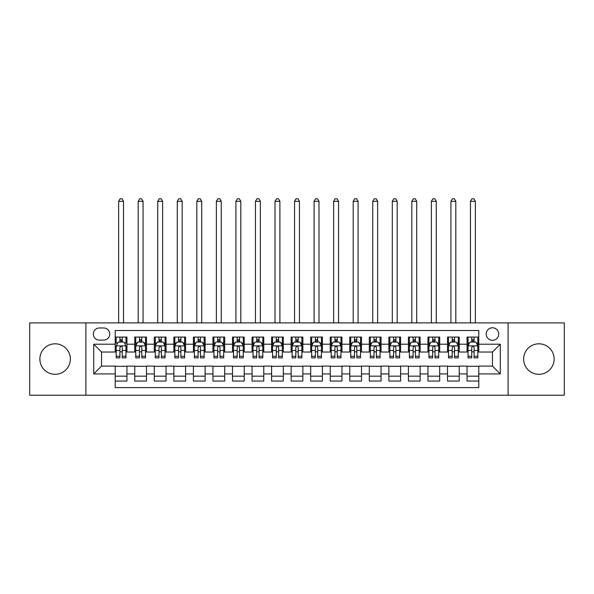 <?xml version="1.0" encoding="UTF-8"?>
<svg xmlns="http://www.w3.org/2000/svg" width="594" height="594" viewBox="0 0 594 594"><rect width="100%" height="100%" fill="white"/><g stroke="black" fill="none" stroke-linecap="round" stroke-linejoin="round"><path stroke-width="0.89" d="M538.892 343.815A15.244 15.244 0 0 0 523.641 359.058A15.244 15.244 0 0 0 538.892 374.309A15.244 15.244 0 0 0 554.135 359.058A15.244 15.244 0 0 0 538.892 343.815M55.108 343.815A15.244 15.244 0 0 0 39.865 359.058A15.244 15.244 0 0 0 55.108 374.309A15.244 15.244 0 0 0 70.359 359.058A15.244 15.244 0 0 0 55.108 343.815M492.463 327.784A6.252 6.252 0 0 0 486.211 334.043A6.252 6.252 0 0 0 492.463 340.295A6.252 6.252 0 0 0 498.722 334.043A6.252 6.252 0 0 0 492.463 327.784M508.1 395.225L564.3 395.225L564.3 322.898L508.1 322.898L508.1 395.225L85.9 395.225L85.9 322.898L29.7 322.898L29.7 395.225L85.9 395.225M478.786 337.073L467.055 337.073L467.055 344.208L459.236 344.208L459.236 352.027L467.055 352.027L467.055 344.208M459.236 344.208L459.236 337.073L447.512 337.073L447.512 344.208L439.694 344.208L439.694 352.027L447.512 352.027L447.512 344.208M439.694 344.208L439.694 337.073L427.962 337.073L427.962 344.208L420.144 344.208L420.144 352.027L427.962 352.027L427.962 344.208M420.144 344.208L420.144 337.073L408.412 337.073L408.412 344.208L400.594 344.208L400.594 352.027L408.412 352.027L408.412 344.208M400.594 344.208L400.594 337.073L388.87 337.073L388.87 344.208L381.051 344.208L381.051 352.027L388.87 352.027L388.87 344.208M381.051 344.208L381.051 337.073L369.32 337.073L369.32 344.208L361.501 344.208L361.501 352.027L369.32 352.027L369.32 344.208M361.501 344.208L361.501 337.073L349.777 337.073L349.777 344.208L341.958 344.208L341.958 352.027L349.777 352.027L349.777 344.208M341.958 344.208L341.958 337.073L330.227 337.073L330.227 344.208L322.408 344.208L322.408 352.027L330.227 352.027L330.227 344.208M322.408 344.208L322.408 337.073L310.684 337.073L310.684 344.208L302.866 344.208L302.866 352.027L310.684 352.027L310.684 344.208M302.866 344.208L302.866 337.073L291.134 337.073L291.134 344.208L283.316 344.208L283.316 352.027L291.134 352.027L291.134 344.208M283.316 344.208L283.316 337.073L271.592 337.073L271.592 344.208L263.773 344.208L263.773 352.027L271.592 352.027L271.592 344.208M263.773 344.208L263.773 337.073L252.042 337.073L252.042 344.208L244.223 344.208L244.223 352.027L252.042 352.027L252.042 344.208M244.223 344.208L244.223 337.073L232.499 337.073L232.499 344.208L224.681 344.208L224.681 352.027L232.499 352.027L232.499 344.208M224.681 344.208L224.681 337.073L212.949 337.073L212.949 344.208L205.13 344.208L205.13 352.027L212.949 352.027L212.949 344.208M205.13 344.208L205.13 337.073L193.406 337.073L193.406 344.208L185.588 344.208L185.588 352.027L193.406 352.027L193.406 344.208M185.588 344.208L185.588 337.073L173.856 337.073L173.856 344.208L166.038 344.208L166.038 352.027L173.856 352.027L173.856 344.208M166.038 344.208L166.038 337.073L154.306 337.073L154.306 344.208L146.488 344.208L146.488 352.027L154.306 352.027L154.306 344.208M146.488 344.208L146.488 337.073L134.764 337.073L134.764 352.027L126.945 352.027L126.945 337.073L115.214 337.073M115.214 381.051L126.945 381.051L126.945 366.097L134.764 366.097L134.764 381.051L146.488 381.051L146.488 366.097L154.306 366.097L154.306 373.916L146.488 373.916M154.306 373.916L154.306 381.051L166.038 381.051L166.038 366.097L173.856 366.097L173.856 373.916L166.038 373.916M173.856 373.916L173.856 381.051L185.588 381.051L185.588 366.097L193.406 366.097L193.406 373.916L185.588 373.916M193.406 373.916L193.406 381.051L205.13 381.051L205.13 366.097L212.949 366.097L212.949 373.916L205.13 373.916M212.949 373.916L212.949 381.051L224.681 381.051L224.681 366.097L232.499 366.097L232.499 373.916L224.681 373.916M232.499 373.916L232.499 381.051L244.223 381.051L244.223 366.097L252.042 366.097L252.042 373.916L244.223 373.916M252.042 373.916L252.042 381.051L263.773 381.051L263.773 366.097L271.592 366.097L271.592 373.916L263.773 373.916M271.592 373.916L271.592 381.051L283.316 381.051L283.316 366.097L291.134 366.097L291.134 373.916L283.316 373.916M291.134 373.916L291.134 381.051L302.866 381.051L302.866 366.097L310.684 366.097L310.684 373.916L302.866 373.916M310.684 373.916L310.684 381.051L322.408 381.051L322.408 366.097L330.227 366.097L330.227 373.916L322.408 373.916M330.227 373.916L330.227 381.051L341.958 381.051L341.958 366.097L349.777 366.097L349.777 373.916L341.958 373.916M349.777 373.916L349.777 381.051L361.501 381.051L361.501 366.097L369.32 366.097L369.32 373.916L361.501 373.916M369.32 373.916L369.32 381.051L381.051 381.051L381.051 366.097L388.87 366.097L388.87 373.916L381.051 373.916M388.87 373.916L388.87 381.051L400.594 381.051L400.594 366.097L408.412 366.097L408.412 373.916L400.594 373.916M408.412 373.916L408.412 381.051L420.144 381.051L420.144 366.097L427.962 366.097L427.962 373.916L420.144 373.916M427.962 373.916L427.962 381.051L439.694 381.051L439.694 366.097L447.512 366.097L447.512 373.916L439.694 373.916M447.512 373.916L447.512 381.051L459.236 381.051L459.236 366.097L467.055 366.097L467.055 373.916L459.236 373.916M99.384 340.102L103.683 340.102A6.059 6.059 0 0 0 109.742 334.043A6.059 6.059 0 0 0 103.683 327.985L99.384 327.985A6.059 6.059 0 0 0 93.325 334.043A6.059 6.059 0 0 0 99.384 340.102M508.1 322.898L85.9 322.898M478.786 344.208L478.786 330.524L115.214 330.524L115.214 352.027L101.537 352.027L101.537 366.097L115.214 366.097L115.214 387.6L478.786 387.6L478.786 366.097L492.463 366.097L492.463 352.027L478.786 352.027L478.786 344.208L500.282 344.208L500.282 373.916L478.786 373.916M115.214 373.916L93.718 373.916L93.718 344.208L115.214 344.208M467.055 373.916L467.055 381.051L478.786 381.051M115.214 341.958L116.194 341.958M119.906 341.958L122.253 341.958M125.965 341.958L126.945 341.958M115.214 351.826L116.194 351.826M119.906 351.826L122.253 351.826M125.965 351.826L126.945 351.826M115.214 366.29L126.945 366.29M115.214 376.165L126.945 376.165M134.764 351.826L135.744 351.826M139.456 351.826L141.803 351.826M145.515 351.826L146.488 351.826M134.764 341.958L135.744 341.958M139.456 341.958L141.803 341.958M145.515 341.958L146.488 341.958M134.764 366.29L146.488 366.29M134.764 376.165L146.488 376.165M154.306 366.29L166.038 366.29M154.306 376.165L166.038 376.165M154.306 341.958L155.286 341.958M158.999 341.958L161.345 341.958M165.058 341.958L166.038 341.958M154.306 351.826L155.286 351.826M158.999 351.826L161.345 351.826M165.058 351.826L166.038 351.826M173.856 366.29L185.588 366.29M173.856 376.165L185.588 376.165M173.856 341.958L174.836 341.958M178.549 341.958L180.895 341.958M184.608 341.958L185.588 341.958M173.856 351.826L174.836 351.826M178.549 351.826L180.895 351.826M184.608 351.826L185.588 351.826M193.406 366.29L205.13 366.29M193.406 376.165L205.13 376.165M193.406 341.958L194.379 341.958M198.092 341.958L200.438 341.958M204.15 341.958L205.13 341.958M193.406 351.826L194.379 351.826M198.092 351.826L200.438 351.826M204.15 351.826L205.13 351.826M212.949 366.29L224.681 366.29M212.949 376.165L224.681 376.165M212.949 341.958L213.929 341.958M217.642 341.958L219.988 341.958M223.7 341.958L224.681 341.958M212.949 351.826L213.929 351.826M217.642 351.826L219.988 351.826M223.7 351.826L224.681 351.826M232.499 366.29L244.223 366.29M232.499 376.165L244.223 376.165M232.499 341.958L233.472 341.958M237.184 341.958L239.531 341.958M243.25 341.958L244.223 341.958M232.499 351.826L233.472 351.826M237.184 351.826L239.531 351.826M243.25 351.826L244.223 351.826M252.042 366.29L263.773 366.29M252.042 376.165L263.773 376.165M252.042 341.958L253.022 341.958M256.734 341.958L259.081 341.958M262.793 341.958L263.773 341.958M252.042 351.826L253.022 351.826M256.734 351.826L259.081 351.826M262.793 351.826L263.773 351.826M271.592 366.29L283.316 366.29M271.592 376.165L283.316 376.165M271.592 341.958L272.564 341.958M276.284 341.958L278.623 341.958M282.343 341.958L283.316 341.958M271.592 351.826L272.564 351.826M276.284 351.826L278.623 351.826M282.343 351.826L283.316 351.826M291.134 366.29L302.866 366.29M291.134 376.165L302.866 376.165M291.134 341.958L292.114 341.958M295.827 341.958L298.173 341.958M301.886 341.958L302.866 341.958M291.134 351.826L292.114 351.826M295.827 351.826L298.173 351.826M301.886 351.826L302.866 351.826M310.684 366.29L322.408 366.29M310.684 376.165L322.408 376.165M310.684 341.958L311.657 341.958M315.377 341.958L317.716 341.958M321.436 341.958L322.408 341.958M310.684 351.826L311.657 351.826M315.377 351.826L317.716 351.826M321.436 351.826L322.408 351.826M330.227 366.29L341.958 366.29M330.227 376.165L341.958 376.165M330.227 341.958L331.207 341.958M334.919 341.958L337.266 341.958M340.978 341.958L341.958 341.958M330.227 351.826L331.207 351.826M334.919 351.826L337.266 351.826M340.978 351.826L341.958 351.826M349.777 366.29L361.501 366.29M349.777 376.165L361.501 376.165M349.777 341.958L350.75 341.958M354.469 341.958L356.816 341.958M360.528 341.958L361.501 341.958M349.777 351.826L350.75 351.826M354.469 351.826L356.816 351.826M360.528 351.826L361.501 351.826M369.32 366.29L381.051 366.29M369.32 376.165L381.051 376.165M369.32 341.958L370.3 341.958M374.012 341.958L376.358 341.958M380.071 341.958L381.051 341.958M369.32 351.826L370.3 351.826M374.012 351.826L376.358 351.826M380.071 351.826L381.051 351.826M388.87 366.29L400.594 366.29M388.87 376.165L400.594 376.165M388.87 341.958L389.85 341.958M393.562 341.958L395.908 341.958M399.621 341.958L400.594 341.958M388.87 351.826L389.85 351.826M393.562 351.826L395.908 351.826M399.621 351.826L400.594 351.826M408.412 366.29L420.144 366.29M408.412 376.165L420.144 376.165M408.412 341.958L409.392 341.958M413.105 341.958L415.451 341.958M419.164 341.958L420.144 341.958M408.412 351.826L409.392 351.826M413.105 351.826L415.451 351.826M419.164 351.826L420.144 351.826M427.962 366.29L439.694 366.29M427.962 376.165L439.694 376.165M427.962 341.958L428.942 341.958M432.655 341.958L435.001 341.958M438.714 341.958L439.694 341.958M427.962 351.826L428.942 351.826M432.655 351.826L435.001 351.826M438.714 351.826L439.694 351.826M447.512 366.29L459.236 366.29M447.512 376.165L459.236 376.165M447.512 341.958L448.485 341.958M452.197 341.958L454.544 341.958M458.256 341.958L459.236 341.958M447.512 351.826L448.485 351.826M452.197 351.826L454.544 351.826M458.256 351.826L459.236 351.826M467.055 366.29L478.786 366.29M467.055 376.165L478.786 376.165M467.055 341.958L468.035 341.958M471.747 341.958L474.094 341.958M477.806 341.958L478.786 341.958M467.055 351.826L468.035 351.826M471.747 351.826L474.094 351.826M477.806 351.826L478.786 351.826M101.537 352.027L93.718 344.208M101.537 366.097L93.718 373.916M500.282 344.208L492.463 352.027M500.282 373.916L492.463 366.097M122.253 337.073L122.253 342.055L122.253 339.612L119.906 339.612M125.965 356.296L122.253 356.296L122.253 357.885L125.965 357.885L125.965 345.968L124.012 342.055L118.147 342.055L116.194 345.968L116.194 357.885L119.906 357.885L119.906 356.296L116.194 356.296M117.612 343.132L116.194 343.132L116.194 337.073M116.194 343.169L116.194 339.612M125.965 343.169L125.965 339.612M124.547 343.132L125.965 343.132L125.965 337.073M119.906 342.055L119.906 337.073M122.253 356.296L122.253 347.431C121.473 345.923 120.693 345.923 119.906 347.431L119.906 354.024M116.194 350.497L119.906 350.497L119.906 356.296M123.522 322.898L123.522 201.321L118.637 201.321L118.637 322.898M118.637 201.321L120.107 198.775L122.06 198.775L123.522 201.321M141.803 339.612L139.456 339.612M145.515 356.296L141.803 356.296L141.803 357.885L145.515 357.885L145.515 345.968L143.562 342.055L137.697 342.055L135.744 345.968L135.744 357.885L139.456 357.885L139.456 356.296L135.744 356.296M135.744 345.968L135.744 337.073M145.515 345.968L145.515 337.073M139.456 342.055L139.456 337.073M141.803 337.073L141.803 342.055M141.803 356.296L141.803 347.431C141.016 345.923 140.236 345.923 139.456 347.431L139.456 356.296M143.072 322.898L143.072 201.321L138.187 201.321L138.187 322.898M138.187 201.321L139.649 198.775L141.602 198.775L143.072 201.321M161.345 339.612L158.999 339.612M165.058 356.296L161.345 356.296L161.345 357.885L165.058 357.885L165.058 345.968L163.105 342.055L157.239 342.055L155.286 345.968L155.286 357.885L158.999 357.885L158.999 356.296L155.286 356.296M155.286 345.968L155.286 337.073M165.058 345.968L165.058 337.073M158.999 342.055L158.999 337.073M161.345 337.073L161.345 342.055M161.345 356.296L161.345 347.431C160.566 345.923 159.786 345.923 158.999 347.431L158.999 356.296M162.615 322.898L162.615 201.321L157.729 201.321L157.729 322.898M157.729 201.321L159.199 198.775L161.152 198.775L162.615 201.321M180.895 339.612L178.549 339.612M184.608 356.296L180.895 356.296L180.895 357.885L184.608 357.885L184.608 345.968L182.655 342.055L176.789 342.055L174.836 345.968L174.836 357.885L178.549 357.885L178.549 356.296L174.836 356.296M174.836 345.968L174.836 337.073M184.608 345.968L184.608 337.073M178.549 342.055L178.549 337.073M180.895 337.073L180.895 342.055M180.895 356.296L180.895 347.431C180.116 345.923 179.329 345.923 178.549 347.431L178.549 356.296M182.165 322.898L182.165 201.321L177.279 201.321L177.279 322.898M177.279 201.321L178.742 198.775L180.695 198.775L182.165 201.321M200.438 339.612L198.092 339.612M204.15 356.296L200.438 356.296L200.438 357.885L204.15 357.885L204.15 345.968L202.198 342.055L196.332 342.055L194.379 345.968L194.379 357.885L198.092 357.885L198.092 356.296L194.379 356.296M194.379 345.968L194.379 337.073M204.15 345.968L204.15 337.073M198.092 342.055L198.092 337.073M200.438 337.073L200.438 342.055M200.438 356.296L200.438 347.431C199.658 345.923 198.879 345.923 198.092 347.431L198.092 356.296M201.708 322.898L201.708 201.321L196.822 201.321L196.822 322.898M196.822 201.321L198.292 198.775L200.245 198.775L201.708 201.321M219.988 339.612L217.642 339.612M223.7 356.296L219.988 356.296L219.988 357.885L223.7 357.885L223.7 345.968L221.748 342.055L215.882 342.055L213.929 345.968L213.929 357.885L217.642 357.885L217.642 356.296L213.929 356.296M213.929 345.968L213.929 337.073M223.7 345.968L223.7 337.073M217.642 342.055L217.642 337.073M219.988 337.073L219.988 342.055M219.988 356.296L219.988 347.431C219.208 345.923 218.421 345.923 217.642 347.431L217.642 356.296M221.258 322.898L221.258 201.321L216.372 201.321L216.372 322.898M216.372 201.321L217.835 198.775L219.787 198.775L221.258 201.321M239.531 339.612L237.184 339.612M243.25 356.296L239.531 356.296L239.531 357.885L243.25 357.885L243.25 345.968L241.29 342.055L235.424 342.055L233.472 345.968L233.472 357.885L237.184 357.885L237.184 356.296L233.472 356.296M233.472 345.968L233.472 337.073M243.25 345.968L243.25 337.073M237.184 342.055L237.184 337.073M239.531 337.073L239.531 342.055M239.531 356.296L239.531 347.431C238.751 345.923 237.971 345.923 237.184 347.431L237.184 356.296M240.8 322.898L240.8 201.321L235.915 201.321L235.915 322.898M235.915 201.321L237.385 198.775L239.337 198.775L240.8 201.321M259.081 339.612L256.734 339.612M262.793 356.296L259.081 356.296L259.081 357.885L262.793 357.885L262.793 345.968L260.84 342.055L254.975 342.055L253.022 345.968L253.022 357.885L256.734 357.885L256.734 356.296L253.022 356.296M253.022 345.968L253.022 337.073M262.793 345.968L262.793 337.073M256.734 342.055L256.734 337.073M259.081 337.073L259.081 342.055M259.081 356.296L259.081 347.431C258.301 345.923 257.514 345.923 256.734 347.431L256.734 356.296M260.35 322.898L260.35 201.321L255.465 201.321L255.465 322.898M255.465 201.321L256.927 198.775L258.887 198.775L260.35 201.321M278.623 339.612L276.284 339.612M282.343 356.296L278.623 356.296L278.623 357.885L282.343 357.885L282.343 345.968L280.383 342.055L274.525 342.055L272.564 345.968L272.564 357.885L276.284 357.885L276.284 356.296L272.564 356.296M272.564 345.968L272.564 337.073M282.343 345.968L282.343 337.073M276.284 342.055L276.284 337.073M278.623 337.073L278.623 342.055M278.623 356.296L278.623 347.431C277.844 345.923 277.064 345.923 276.284 347.431L276.284 356.296M279.9 322.898L279.9 201.321L275.007 201.321L275.007 322.898M275.007 201.321L276.477 198.775L278.43 198.775L279.9 201.321M298.173 339.612L295.827 339.612M301.886 356.296L298.173 356.296L298.173 357.885L301.886 357.885L301.886 345.968L299.933 342.055L294.067 342.055L292.114 345.968L292.114 357.885L295.827 357.885L295.827 356.296L292.114 356.296M292.114 345.968L292.114 337.073M301.886 345.968L301.886 337.073M295.827 342.055L295.827 337.073M298.173 337.073L298.173 342.055M298.173 356.296L298.173 347.431C297.394 345.923 296.606 345.923 295.827 347.431L295.827 356.296M299.443 322.898L299.443 201.321L294.557 201.321L294.557 322.898M294.557 201.321L296.02 198.775L297.98 198.775L299.443 201.321M317.716 339.612L315.377 339.612M321.436 356.296L317.716 356.296L317.716 357.885L321.436 357.885L321.436 345.968L319.475 342.055L313.617 342.055L311.657 345.968L311.657 357.885L315.377 357.885L315.377 356.296L311.657 356.296M311.657 345.968L311.657 337.073M321.436 345.968L321.436 337.073M315.377 342.055L315.377 337.073M317.716 337.073L317.716 342.055M317.716 356.296L317.716 347.431C316.936 345.923 316.157 345.923 315.377 347.431L315.377 356.296M318.993 322.898L318.993 201.321L314.1 201.321L314.1 322.898M314.1 201.321L315.57 198.775L317.523 198.775L318.993 201.321M337.266 339.612L334.919 339.612M340.978 356.296L337.266 356.296L337.266 357.885L340.978 357.885L340.978 345.968L339.026 342.055L333.16 342.055L331.207 345.968L331.207 357.885L334.919 357.885L334.919 356.296L331.207 356.296M331.207 345.968L331.207 337.073M340.978 345.968L340.978 337.073M334.919 342.055L334.919 337.073M337.266 337.073L337.266 342.055M337.266 356.296L337.266 347.431C336.486 345.923 335.707 345.923 334.919 347.431L334.919 356.296M338.535 322.898L338.535 201.321L333.65 201.321L333.65 322.898M333.65 201.321L335.113 198.775L337.073 198.775L338.535 201.321M356.816 339.612L354.469 339.612M360.528 356.296L356.816 356.296L356.816 357.885L360.528 357.885L360.528 345.968L358.576 342.055L352.71 342.055L350.75 345.968L350.75 357.885L354.469 357.885L354.469 356.296L350.75 356.296M350.75 345.968L350.75 337.073M360.528 345.968L360.528 337.073M354.469 342.055L354.469 337.073M356.816 337.073L356.816 342.055M356.816 356.296L356.816 347.431C356.029 345.923 355.249 345.923 354.469 347.431L354.469 356.296M358.085 322.898L358.085 201.321L353.2 201.321L353.2 322.898M353.2 201.321L354.663 198.775L356.615 198.775L358.085 201.321M376.358 339.612L374.012 339.612M380.071 356.296L376.358 356.296L376.358 357.885L380.071 357.885L380.071 345.968L378.118 342.055L372.252 342.055L370.3 345.968L370.3 357.885L374.012 357.885L374.012 356.296L370.3 356.296M370.3 345.968L370.3 337.073M380.071 345.968L380.071 337.073M374.012 342.055L374.012 337.073M376.358 337.073L376.358 342.055M376.358 356.296L376.358 347.431C375.579 345.923 374.799 345.923 374.012 347.431L374.012 356.296M377.628 322.898L377.628 201.321L372.742 201.321L372.742 322.898M372.742 201.321L374.213 198.775L376.165 198.775L377.628 201.321M395.908 339.612L393.562 339.612M399.621 356.296L395.908 356.296L395.908 357.885L399.621 357.885L399.621 345.968L397.668 342.055L391.802 342.055L389.85 345.968L389.85 357.885L393.562 357.885L393.562 356.296L389.85 356.296M389.85 345.968L389.85 337.073M399.621 345.968L399.621 337.073M393.562 342.055L393.562 337.073M395.908 337.073L395.908 342.055M395.908 356.296L395.908 347.431C395.121 345.923 394.342 345.923 393.562 347.431L393.562 356.296M397.178 322.898L397.178 201.321L392.292 201.321L392.292 322.898M392.292 201.321L393.755 198.775L395.708 198.775L397.178 201.321M415.451 339.612L413.105 339.612M419.164 356.296L415.451 356.296L415.451 357.885L419.164 357.885L419.164 345.968L417.211 342.055L411.345 342.055L409.392 345.968L409.392 357.885L413.105 357.885L413.105 356.296L409.392 356.296M409.392 345.968L409.392 337.073M419.164 345.968L419.164 337.073M413.105 342.055L413.105 337.073M415.451 337.073L415.451 342.055M415.451 356.296L415.451 347.431C414.671 345.923 413.892 345.923 413.105 347.431L413.105 356.296M416.721 322.898L416.721 201.321L411.835 201.321L411.835 322.898M411.835 201.321L413.305 198.775L415.258 198.775L416.721 201.321M435.001 339.612L432.655 339.612M438.714 356.296L435.001 356.296L435.001 357.885L438.714 357.885L438.714 345.968L436.761 342.055L430.895 342.055L428.942 345.968L428.942 357.885L432.655 357.885L432.655 356.296L428.942 356.296M428.942 345.968L428.942 337.073M438.714 345.968L438.714 337.073M432.655 342.055L432.655 337.073M435.001 337.073L435.001 342.055M435.001 356.296L435.001 347.431C434.221 345.923 433.434 345.923 432.655 347.431L432.655 356.296M436.271 322.898L436.271 201.321L431.385 201.321L431.385 322.898M431.385 201.321L432.848 198.775L434.801 198.775L436.271 201.321M454.544 339.612L452.197 339.612M458.256 356.296L454.544 356.296L454.544 357.885L458.256 357.885L458.256 345.968L456.303 342.055L450.438 342.055L448.485 345.968L448.485 357.885L452.197 357.885L452.197 356.296L448.485 356.296M448.485 345.968L448.485 337.073M458.256 345.968L458.256 337.073M452.197 342.055L452.197 337.073M454.544 337.073L454.544 342.055M454.544 356.296L454.544 347.431C453.764 345.923 452.984 345.923 452.197 347.431L452.197 356.296M455.813 322.898L455.813 201.321L450.928 201.321L450.928 322.898M450.928 201.321L452.398 198.775L454.351 198.775L455.813 201.321M474.094 339.612L471.747 339.612M477.806 356.296L474.094 356.296L474.094 357.885L477.806 357.885L477.806 345.968L475.853 342.055L469.988 342.055L468.035 345.968L468.035 357.885L471.747 357.885L471.747 356.296L468.035 356.296M468.035 345.968L468.035 337.073M477.806 345.968L477.806 337.073M471.747 342.055L471.747 337.073M474.094 337.073L474.094 342.055M474.094 356.296L474.094 347.431C473.314 345.923 472.527 345.923 471.747 347.431L471.747 356.296M475.363 322.898L475.363 201.321L470.478 201.321L470.478 322.898M470.478 201.321L471.94 198.775L473.893 198.775L475.363 201.321M134.764 373.916L126.945 373.916M134.764 344.208L126.945 344.208M125.921 345.864L116.246 345.864M125.965 350.497L122.253 350.497M122.253 340.852L119.906 340.852M145.463 345.864L135.788 345.864M135.744 343.132L137.155 343.132M144.097 343.132L145.515 343.132M139.456 350.497L135.744 350.497M145.515 350.497L141.803 350.497M141.803 340.852L139.456 340.852M165.013 345.864L155.338 345.864M155.286 343.132L156.705 343.132M163.647 343.132L165.058 343.132M158.999 350.497L155.286 350.497M165.058 350.497L161.345 350.497M161.345 340.852L158.999 340.852M184.556 345.864L174.881 345.864M174.836 343.132L176.247 343.132M183.19 343.132L184.608 343.132M178.549 350.497L174.836 350.497M184.608 350.497L180.895 350.497M180.895 340.852L178.549 340.852M204.106 345.864L194.431 345.864M194.379 343.132L195.797 343.132M202.74 343.132L204.15 343.132M198.092 350.497L194.379 350.497M204.15 350.497L200.438 350.497M200.438 340.852L198.092 340.852M223.648 345.864L213.974 345.864M213.929 343.132L215.347 343.132M222.282 343.132L223.7 343.132M217.642 350.497L213.929 350.497M223.7 350.497L219.988 350.497M219.988 340.852L217.642 340.852M243.198 345.864L233.524 345.864M233.472 343.132L234.89 343.132M241.832 343.132L243.25 343.132M237.184 350.497L233.472 350.497M243.25 350.497L239.531 350.497M239.531 340.852L237.184 340.852M262.741 345.864L253.066 345.864M253.022 343.132L254.44 343.132M261.375 343.132L262.793 343.132M256.734 350.497L253.022 350.497M262.793 350.497L259.081 350.497M259.081 340.852L256.734 340.852M282.291 345.864L272.616 345.864M272.564 343.132L273.983 343.132M280.925 343.132L282.343 343.132M276.284 350.497L272.564 350.497M282.343 350.497L278.623 350.497M278.623 340.852L276.284 340.852M301.841 345.864L292.159 345.864M292.114 343.132L293.533 343.132M300.467 343.132L301.886 343.132M295.827 350.497L292.114 350.497M301.886 350.497L298.173 350.497M298.173 340.852L295.827 340.852M321.384 345.864L311.709 345.864M311.657 343.132L313.075 343.132M320.018 343.132L321.436 343.132M315.377 350.497L311.657 350.497M321.436 350.497L317.716 350.497M317.716 340.852L315.377 340.852M340.934 345.864L331.259 345.864M331.207 343.132L332.625 343.132M339.56 343.132L340.978 343.132M334.919 350.497L331.207 350.497M340.978 350.497L337.266 350.497M337.266 340.852L334.919 340.852M360.476 345.864L350.802 345.864M350.75 343.132L352.168 343.132M359.11 343.132L360.528 343.132M354.469 350.497L350.75 350.497M360.528 350.497L356.816 350.497M356.816 340.852L354.469 340.852M380.026 345.864L370.352 345.864M370.3 343.132L371.718 343.132M378.653 343.132L380.071 343.132M374.012 350.497L370.3 350.497M380.071 350.497L376.358 350.497M376.358 340.852L374.012 340.852M399.569 345.864L389.894 345.864M389.85 343.132L391.26 343.132M398.203 343.132L399.621 343.132M393.562 350.497L389.85 350.497M399.621 350.497L395.908 350.497M395.908 340.852L393.562 340.852M419.119 345.864L409.444 345.864M409.392 343.132L410.81 343.132M417.753 343.132L419.164 343.132M413.105 350.497L409.392 350.497M419.164 350.497L415.451 350.497M415.451 340.852L413.105 340.852M438.662 345.864L428.987 345.864M428.942 343.132L430.353 343.132M437.295 343.132L438.714 343.132M432.655 350.497L428.942 350.497M438.714 350.497L435.001 350.497M435.001 340.852L432.655 340.852M458.212 345.864L448.537 345.864M448.485 343.132L449.903 343.132M456.845 343.132L458.256 343.132M452.197 350.497L448.485 350.497M458.256 350.497L454.544 350.497M454.544 340.852L452.197 340.852M477.754 345.864L468.079 345.864M468.035 343.132L469.453 343.132M476.388 343.132L477.806 343.132M471.747 350.497L468.035 350.497M477.806 350.497L474.094 350.497M474.094 340.852L471.747 340.852"/></g></svg>
